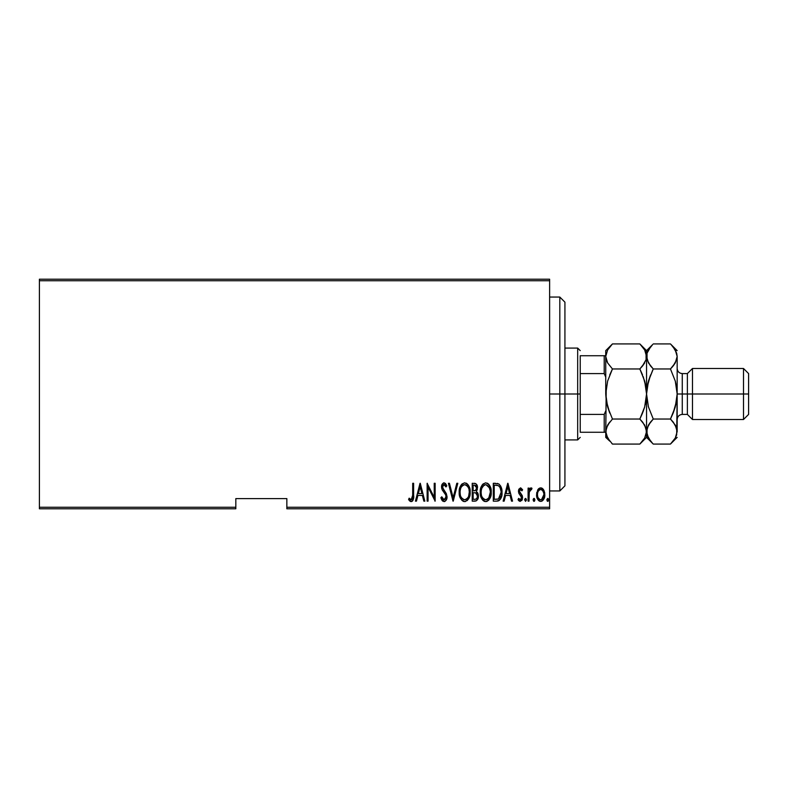<?xml version="1.0" encoding="UTF-8"?>
<svg xmlns="http://www.w3.org/2000/svg" width="788" height="788" viewBox="0 0 788 788"><rect width="100%" height="100%" fill="white"/><g stroke="black" fill="none" stroke-linecap="round" stroke-linejoin="round"><path stroke-width="1.18" d="M286.852 508.802L549.62 508.802L549.62 507.265L286.852 507.265L286.852 498.597L235.829 498.597L235.829 507.265L39.4 507.265L39.4 280.735L549.62 280.735L549.62 507.265L549.62 279.198L39.4 279.198L549.62 279.198L549.62 280.735L39.4 280.735L39.4 279.198L39.4 507.265L235.829 507.265L235.829 498.597L286.852 498.597L286.852 508.802L286.852 507.265L549.62 507.265L549.62 508.802L286.852 508.802M39.4 508.802L235.829 508.802L235.829 507.265L235.829 508.802L39.4 508.802L39.4 507.265L39.4 508.802M537.652 490.028L536.618 495.741L538.706 500.616L540.42 501.355L542.233 500.941L544.606 496.814L544.222 491.111L543.178 489.2L541.179 487.9L539.731 488.028L537.909 489.604L536.569 494.657C536.372 498.085 537.751 500.331 540.686 501.375C543.631 500.321 545 498.085 544.803 494.657L543.72 490.018L540.686 487.87L537.652 490.028M529.014 501.148L528.098 501.148L529.014 501.148L529.29 491.85L530.166 489.86L531.467 489.703L531.989 488.314L530.334 488.097L529.014 490.018L529.014 488.097L528.098 488.097L528.098 501.148L528.098 488.097L528.098 501.148L529.014 501.148L529.201 492.283L531.989 488.314L531.082 487.87L529.014 490.018L529.014 488.097L528.098 488.097L529.014 488.097M520.523 487.87L518.898 489.151L518.494 491.801L519.105 493.8L521.42 496.43L521.607 498.361L520.602 499.71L518.652 498.4L518.021 499.612L520.09 501.365L522.109 499.966L522.405 496.076L519.41 491.535L520.218 489.525L521.961 490.845L522.602 489.722L520.71 487.88L522.602 489.722L520.523 487.87L518.484 491.288L518.839 493.298L521.686 497.671L520.257 499.769L518.652 498.4L518.021 499.612L520.287 501.375L522.602 497.602L522.227 495.583L519.39 491.229L520.494 489.466L521.961 490.845L522.602 489.722L521.784 490.54M496.588 501.148L499.316 500.39L500.981 498.075L501.946 493.879L501.67 488.915L500.725 486.127L498.804 483.93L493.298 483.29L493.298 501.148L496.588 501.148C500.626 500.045 502.429 497.139 501.995 492.441C502.251 489.023 501.188 486.186 498.804 483.93L493.298 483.29L493.298 501.148L493.298 483.29L495.445 483.29M475.272 501.138L472.229 501.148L476.287 500.863L478.03 498.568L478.316 494.766L476.316 491.515L477.252 489.722L477.341 486.166L475.755 483.586L472.229 483.29L472.229 501.148L472.229 483.29L472.229 501.148L475.065 501.148C477.449 500.469 478.562 498.774 478.414 496.076L476.316 491.515L477.498 487.713C477.656 485.142 476.563 483.674 474.238 483.29L474.632 483.3M456.813 483.29L457.808 483.29L453.228 501.148L457.808 483.29L456.813 483.29L453.12 497.701L449.426 483.29L448.421 483.29L453.001 501.148L448.421 483.29L453.001 501.148L457.808 483.29L456.813 483.29L453.12 497.701L449.426 483.29L448.421 483.29L449.426 483.29M428.051 501.148L428.051 487.102L435.143 501.148L435.143 483.29L434.227 483.29L434.227 497.366L427.135 483.29L427.135 501.148L428.051 501.148L427.135 501.148L428.051 501.148L428.051 487.102L435.143 501.148L435.143 483.29L434.227 483.29L434.227 497.366L427.135 483.29L427.135 501.148L427.323 483.29M412.705 495.169L412.055 499.306L410.853 499.7L409.149 498.174L408.588 499.543L411.375 501.592L412.715 500.754L413.414 499.05L413.621 483.29L412.705 483.29L412.705 495.169L411.218 499.769L409.149 498.174L408.588 499.543L411.149 501.601C413.336 500.35 414.163 498.272 413.621 495.347L413.621 483.29L412.705 483.29L412.666 497.13M416.458 501.148L415.453 501.148L420.034 483.29L415.453 501.148L416.458 501.148L417.916 495.425L422.378 495.425L423.846 501.148L424.84 501.148L420.26 483.29L415.453 501.148L416.458 501.148L417.916 495.425L422.378 495.425L423.846 501.148L424.84 501.148L420.26 483.29L424.84 501.148L423.846 501.148M444.058 501.601L445.988 500.459L447.052 496.775L446.343 493.672L442.511 487.536L443.595 484.719L445.003 485.201L445.959 486.954L446.816 485.851L445.496 483.517L444.087 482.827L442.078 484.393L441.585 487.693L442.314 490.047L445.762 494.992L445.988 497.888L444.077 499.769L441.763 496.795L440.866 497.701L442.314 500.715L444.058 501.601C446.166 500.833 447.17 499.228 447.052 496.775L442.472 486.925L443.969 484.659L445.959 486.954L446.816 485.851L444.087 482.827C442.265 483.487 441.418 484.876 441.556 486.994L442.137 489.712L445.762 494.992L446.136 496.745L444.077 499.769L441.763 496.795L440.866 497.701L444.058 501.601M459.187 492.293L459.808 496.686L462.024 500.488L464.693 501.601L467.373 500.459L469.323 497.326L470.17 492.204L469.559 487.772L467.323 483.93L464.615 482.827L461.955 484.019L459.798 487.88L459.187 492.293C458.892 496.962 460.734 500.065 464.693 501.601C468.653 500.025 470.475 496.893 470.17 492.204C470.485 487.476 468.633 484.354 464.615 482.827C460.684 484.462 458.872 487.614 459.187 492.293M480.247 492.293L480.867 496.686L483.083 500.488L485.763 501.601L488.432 500.459L490.382 497.326L491.239 492.204L490.619 487.772L488.383 483.93L485.674 482.827L483.014 484.019L480.857 487.88L480.247 492.293C479.951 496.962 481.793 500.065 485.763 501.601C489.722 500.025 491.545 496.893 491.239 492.204C491.554 487.476 489.703 484.354 485.674 482.827C481.744 484.462 479.931 487.614 480.247 492.293L480.266 491.545M504.143 501.148L503.138 501.148L507.718 483.29L503.138 501.148L504.143 501.148L505.6 495.425L510.063 495.425L511.53 501.148L512.525 501.148L507.945 483.29L503.138 501.148L504.143 501.148L505.6 495.425L510.063 495.425L511.53 501.148L512.525 501.148L507.945 483.29L512.525 501.148L511.53 501.148M524.66 499.887L525.576 501.375L526.492 499.887L525.813 498.44L524.857 498.962L524.66 499.887L525.576 498.4L524.66 499.887L525.576 501.375L526.492 499.887L525.576 498.4L526.492 499.887L525.576 501.375L524.67 499.641M533.131 499.887L533.614 501.198L534.481 501.198L534.481 498.568L533.614 498.568L533.141 499.651L534.047 498.4L533.131 499.887L534.047 501.375L534.963 499.887L534.047 498.4L534.963 499.887L534.047 501.375L533.131 499.887M546.872 499.887L547.345 501.198L548.221 501.198L548.221 498.568L546.911 499.415L547.788 498.4L546.872 499.887L547.788 501.375L548.704 499.887L547.788 498.4L548.704 499.887L547.788 501.375L546.872 499.887M412.705 483.29L413.621 483.29L413.621 496.282M413.562 497.77L413.089 500.104M412.715 500.754L412.035 501.375M410.715 501.552L409.593 500.853M409.563 500.833L409.08 500.252M408.588 499.543L409.464 498.528M409.927 499.011L411.385 499.759M410.518 499.513L411.218 499.769L410.518 499.513M411.819 499.543L412.36 498.784M413.414 499.05L413.513 498.311M420.152 486.728L421.905 493.593L418.389 493.593L420.152 486.728L421.905 493.593L418.389 493.593L420.152 486.728M434.227 483.29L435.143 483.29L434.937 501.148M442.807 501.168L442.314 500.705M441.595 499.582L441.92 500.173M441.319 498.962L441.083 498.331M440.866 497.701L441.763 496.795L442.107 497.73L441.763 496.795M442.541 498.587L443.181 499.395M443.595 499.671L444.58 499.681M444.678 499.641L445.85 498.302M446.097 497.317L446.106 496.282M445.929 495.445L445.378 494.253M444.905 493.505L445.368 494.234M444.481 492.924L443.861 492.145M443.457 491.643L443.004 491.062M441.704 488.412L441.575 487.467M441.585 486.314L442.048 484.462M443.437 482.955L444.087 482.827M445.506 483.527L446.599 485.349M446.816 485.851L445.959 486.954L445.673 486.324M445.663 486.314L445.299 485.635M444.353 484.728L442.994 485.172M442.541 486.196L442.482 487.23M443.536 489.742L444.215 490.569M444.57 491.003L447.042 497.159M446.894 498.321L446.688 499.08M445.053 501.335L444.452 501.562M442.797 485.477L443.27 484.896M459.246 490.776L459.443 489.318M460.635 485.802L461.01 485.162M466.082 483.123L466.723 483.458M467.323 483.93L467.944 484.61M468.308 485.103L468.663 485.694M469.008 486.354L469.559 487.782M469.914 489.22L470.111 490.668M470.16 491.456L470.16 492.963M470.111 493.731L469.914 495.189M469.756 495.898L469.54 496.686M468.427 499.129L469.027 498.006L468.427 499.119M464.703 501.601L465.442 501.523M463.945 501.532L463.255 501.306M463.009 501.198L460.35 498.085M459.808 496.667L459.443 495.248M459.384 494.913L459.246 493.781M461.955 484.019L461.453 484.561M463.482 484.916L464.654 484.659C467.944 485.881 469.481 488.393 469.254 492.204L468.673 496.007M462.103 485.969L462.851 485.29M469.037 494.628L469.254 492.204C469.5 496.046 467.964 498.568 464.654 499.769L465.846 499.533L464.654 499.769C461.404 498.568 459.877 496.076 460.103 492.283L460.153 493.485L460.103 492.283C459.867 488.471 461.384 485.92 464.654 484.659L463.265 485.024M469.037 489.801L469.244 491.604M466.437 485.25L464.959 484.679L466.841 485.575L468.279 487.496M467.304 498.459L466.526 499.149M460.32 494.677L460.153 493.485M464.063 499.72L463.482 499.543M460.32 489.86L460.773 488.225M460.153 491.072L460.32 489.87M476.829 484.699L477.341 486.166M477.351 492.382L477.705 492.904M477.971 493.495L478.139 494.007M478.395 495.416L478.316 494.766M478.375 496.942L478.257 497.76M478.03 498.558L477.695 499.336M476.119 493.101L473.765 492.677L475.686 492.884L477.498 496.076C477.498 498.154 476.494 499.228 474.504 499.316L473.145 499.316L473.145 492.677L475.459 492.815M477.361 494.923L477.331 497.326L476.326 498.902L477.301 497.395M476.11 485.881L476.582 487.742L475.578 485.388M476.533 488.422L476.582 487.742C476.602 489.732 475.666 490.757 473.775 490.845L473.145 490.845L473.145 485.122L474.406 485.122L476.582 487.742L475.735 490.254L473.775 490.845L475.883 490.077M477.459 496.716L477.479 495.593M475.755 499.168L475.134 499.287M473.775 490.845L473.145 490.845L473.145 485.122L474.406 485.122M480.316 490.776L480.503 489.348M481.369 486.482L482.079 485.162M482.089 485.152L483.014 484.019M487.132 483.123L487.792 483.468M488.412 483.96L489.013 484.61M489.348 485.073L490.629 487.782M489.358 485.093L489.742 485.713M490.973 489.23L491.17 490.688M490.097 498.006L489.496 499.119M489.003 499.819L488.442 500.449M487.201 501.306L486.511 501.523M485.014 501.532L484.315 501.306M484.068 501.198L483.103 500.508M483.054 500.469L482.157 499.385M482.138 499.346L481.429 498.105M481.113 497.386L480.513 495.228M480.453 494.913L480.306 493.8M484.541 484.916L485.723 484.659C489.003 485.881 490.54 488.393 490.323 492.204L489.732 496.007M485.122 499.72L484.541 499.543M481.173 492.894L481.163 492.283C480.926 488.471 482.453 485.92 485.723 484.659L484.325 485.024M482.827 486.373L481.832 488.225L483.911 485.29M489.584 488.058L486.019 484.679L489.062 486.964L490.274 491.003M488.816 497.878L490.323 492.204C490.56 496.046 489.023 498.568 485.723 499.769L486.905 499.533L485.723 499.769C482.463 498.568 480.946 496.076 481.163 492.283L481.212 491.072L481.163 492.283M488.363 498.459L487.585 499.149M481.379 494.677L481.212 493.485M484.551 499.543L483.605 498.952M481.379 489.86L481.832 488.225M497.159 483.399L497.661 483.497M501.867 490.146L501.966 491.239M501.858 494.736L501.779 495.317M500.666 498.735L500.301 499.326M498.686 500.754L498.026 500.981M497.799 501.03L497.307 501.109M500.666 498.725L500.981 498.075M497.464 485.349L498.676 485.871L497.464 485.349M499.05 486.166L499.947 487.299L499.05 486.166M500.104 487.605L501.05 491.476M500.045 497.267L499.218 498.351M498.144 499.011L494.214 499.316L494.214 485.122L498.262 485.625C500.35 487.329 501.296 489.604 501.079 492.441L498.509 498.863L497.533 499.159M495.8 485.142L496.637 485.201M500.971 490.599L500.784 489.545M500.577 496.026L500.055 497.248M501.05 493.347L500.971 494.243M507.836 486.728L509.59 493.593L506.073 493.593L507.836 486.728L509.59 493.593L506.073 493.593L507.836 486.728M521.104 489.712L519.981 489.673M519.45 490.668L520.041 492.983M519.775 492.599L520.799 493.751M522.227 495.583L522.602 497.602M522.483 498.834L521.745 500.557M519.913 501.335L518.937 500.843M518.908 500.823L518.405 500.252M518.021 499.612L518.652 498.4L518.937 498.863M519.981 499.74L521.213 499.218M520.868 495.701L521.548 498.558M521.538 496.726L520.553 495.386M518.484 491.288L518.504 490.737M518.573 490.195L518.731 489.565M525.576 498.4L526.492 499.887M529.339 489.299L529.743 488.668M529.772 488.629L530.344 488.087M531.792 488.146L531.082 487.87L531.989 488.314L531.467 489.703L530.511 489.584M531.467 489.703L530.925 489.466L531.467 489.703M529.684 490.579L529.093 493.337M529.073 493.613L529.014 496.755M529.014 495.642L529.034 494.519M538.194 489.21L538.884 488.511M541.179 487.9L542.134 488.255M542.499 488.501L543.464 489.604M544.557 492.264L544.754 493.485M544.597 496.824L544.35 497.789M544.331 497.849L543.917 498.853M543.897 498.893L543.612 499.434M543.247 499.986L542.233 500.941M541.75 501.188L541.238 501.326M540.135 501.326L539.642 501.188M539.386 501.079L538.706 500.616M538.568 500.488L537.761 499.434M537.042 497.849L536.776 496.804M536.579 495.199L536.569 494.657M536.628 493.465L536.815 492.283M540.479 499.759L540.686 499.769C538.411 498.991 537.347 497.287 537.485 494.667L537.643 496.312L537.485 494.667C537.347 492.037 538.411 490.303 540.686 489.466C542.962 490.303 544.025 492.037 543.887 494.667L543.858 493.83L543.887 494.667C544.035 497.287 542.962 498.991 540.686 499.769L540.273 499.74M540.893 489.486L542.656 490.579L543.73 493.002L543.188 491.426M543.759 493.16L543.858 493.83M541.533 499.602L543.887 494.667L543.198 497.878L541.494 499.622M539.879 499.622L538.086 497.681M539.169 499.198L539.839 499.602M539.504 489.821L540.273 489.506M537.524 493.83L537.583 493.318M468.299 496.933L468.013 497.474M466.378 499.247L465.846 499.533M462.477 498.893L461.689 497.986M468.525 488.058L468.732 488.629M475.686 492.884L477.4 495.11M477.498 496.076L477.459 496.706M474.819 499.306L473.145 499.316L473.145 492.677L473.765 492.677M489.072 497.474L488.747 497.986M487.447 499.247L486.905 499.533M483.536 498.893L482.749 497.986M481.212 491.072L481.379 489.87M490.274 490.993L490.303 491.604M495.445 499.316L494.214 499.316L494.214 485.122L494.962 485.122M497.001 499.237L496.223 499.296M537.859 497.11L537.643 496.312M537.643 493.002L537.81 492.352M538.184 491.426L538.618 490.707M559.825 394L564.927 394L564.927 302.159L564.927 485.841L564.927 394L559.825 394L559.825 297.056L559.825 394L549.62 394L559.825 394L559.825 490.944L559.825 394M580.224 355.733L580.224 373.591L580.224 355.733L604.209 355.733L580.224 355.733M580.224 394L580.224 373.591L580.224 414.409L580.224 394L577.673 394L580.224 394M564.927 348.079L577.673 348.079L577.673 394L577.673 348.079L580.224 350.63M564.927 394L577.673 394L564.927 394M580.224 432.267L580.224 414.409L580.224 432.267L605.736 432.267L604.209 432.267L604.209 414.409L580.224 414.409L604.209 414.409L604.209 432.267L580.224 432.267M564.927 439.921L577.673 439.921L577.673 394L577.673 439.921L580.224 437.37M605.736 355.733L604.209 355.733L604.209 373.591L605.736 377.088L604.209 373.591L604.209 355.733L605.736 355.733M580.224 373.591L604.209 373.591L580.224 373.591M605.736 410.912L604.209 414.409L605.736 410.912M692.475 394L692.475 368.489L692.475 394L748.6 394L748.6 373.591L748.6 414.409L748.6 394L743.498 394L743.498 368.489L743.498 394L692.475 394L692.475 419.511L692.475 394L687.372 394L692.475 394M677.168 356.462L677.168 394L682.27 394L682.27 373.591L687.372 373.591L687.372 394L687.372 373.591L692.475 368.489L743.498 368.489L748.6 373.591M677.168 368.489C677.473 371.581 679.177 373.285 682.27 373.591L682.27 394L687.372 394L682.27 394L682.27 414.409C679.177 414.715 677.473 416.419 677.168 419.511M640.447 344.523L644.673 349.971L646.554 356.442L646.071 359.683L642.555 365.977L644.673 362.913L639.846 368.961L644.673 381.087L646.071 387.499L644.673 381.077L639.846 368.961L644.673 381.087L646.554 394L644.673 406.923L639.846 419.039L612.453 419.039L607.617 406.913L605.736 394L607.627 381.077L612.453 368.961L639.846 368.961L642.545 365.977L639.846 368.961L612.453 368.961L607.627 362.913L605.736 356.442L606.218 359.683L605.736 356.442L607.607 350.01L612.453 343.923L639.846 343.923L612.453 343.923L611.843 344.543M607.252 362.214L606.937 361.574M645.205 404.924L646.554 394L646.554 356.442L646.071 353.172L646.071 359.683L642.141 366.479M605.745 431.381L607.607 425.126L612.453 419.039L639.846 419.039L644.673 425.087L646.554 431.558L644.692 437.99L639.846 444.077L612.453 444.077L607.627 438.029L605.736 431.558L606.218 434.799M611.852 443.477L612.453 444.077L639.846 444.077L640.467 443.447M646.554 431.735L646.554 437.37L646.071 428.288L646.554 431.558L646.071 428.288L642.712 422.23M611.606 344.789L607.607 350.01L605.736 356.442L605.736 350.63L605.736 394L606.228 400.501L609.754 413.079L607.617 406.913L606.228 400.501L607.627 406.923L612.453 419.039L607.627 425.087L609.745 422.023L606.218 428.317L605.736 437.37L606.228 387.479L605.736 431.558M644.673 406.923L642.9 412.183M609.754 374.921L612.453 368.961L607.627 362.913L605.736 356.442L605.736 394L607.627 381.077L612.453 368.961M640.703 443.201L644.692 437.99L646.554 431.558L646.554 393.636M642.545 413.079L639.846 419.039L642.545 422.023M643.215 376.644L646.071 387.479L646.554 394L648.435 381.106L652.838 369.828M646.554 356.462L646.554 350.63L647.046 359.712L647.037 353.201L648.425 350.01L652.661 344.543M652.415 344.789L646.554 350.63L639.846 343.923L644.673 349.971L646.062 353.152M645.333 351.261L644.692 350.01M642.545 374.921L639.846 368.961M605.736 437.37L609.794 441.152M606.957 436.739L607.607 437.99M609.745 441.093L606.238 434.848M650.573 374.911L647.046 387.489L648.435 381.116L653.262 368.961L648.445 362.913L646.554 356.442L646.554 431.558L648.425 425.126L653.262 419.039L648.435 406.904L646.554 394L647.037 400.481L646.554 394L647.933 382.998M650.395 365.77L647.056 359.732L646.554 356.442L647.037 353.201L650.563 346.907M652.671 443.477L648.445 438.029L646.554 431.558L647.046 434.828L647.037 428.317L650.563 422.023L648.435 425.106L653.262 419.039L650.563 422.023L653.262 419.039L670.46 419.039L670.884 418.172M672.755 366.479L670.46 368.961L675.286 381.096L677.168 394L676.685 434.799L675.306 437.99L670.46 444.077L653.262 444.077L650.612 441.152M647.775 436.739L648.425 437.99M646.554 431.381L647.037 434.799M675.799 405.002L676.685 400.511L673.149 413.089L675.296 406.894L670.46 419.039L653.262 419.039L648.435 406.904L646.554 394M648.219 406.125L648.435 406.884M677.168 431.735L677.168 356.442L676.685 359.683L673.169 365.977L675.286 362.894M673.326 422.23L676.675 428.268L677.168 431.558L675.306 437.99L671.08 443.447M675.976 426.426L675.286 425.106M675.296 381.116L675.503 381.875M671.051 344.523L675.277 349.971L677.168 356.442L675.306 362.874L670.46 368.961L675.286 381.096L676.685 387.469L677.168 394L675.296 406.884M677.168 350.63L670.46 343.923L653.262 343.923L670.46 343.923L673.11 346.848M676.685 353.201L677.168 356.442L676.685 353.201M675.946 351.261L675.306 350.01M673.149 413.089L670.46 419.039L675.277 425.087L677.168 431.558M671.317 443.201L673.159 441.093M670.46 419.039L673.159 422.023M650.563 441.093L647.056 434.848M653.262 368.961L670.46 368.961L653.262 368.961L650.563 365.977M748.6 414.409L743.498 419.511L743.498 394L743.498 419.511L692.475 419.511L687.372 414.409L687.372 394L687.372 414.409L682.27 414.409L682.27 394L677.168 394L676.685 400.531L673.159 413.07M673.159 346.907L676.675 353.152M670.46 368.961L675.296 362.894M650.563 374.93L648.435 381.096M639.846 444.077L646.554 437.37L653.262 444.077L670.46 444.077L677.168 437.37M676.084 426.672L675.296 425.106M549.62 297.056L559.825 297.056L564.927 302.159M549.62 490.944L559.825 490.944L564.927 485.841M605.736 350.63L612.453 343.923"/></g></svg>
